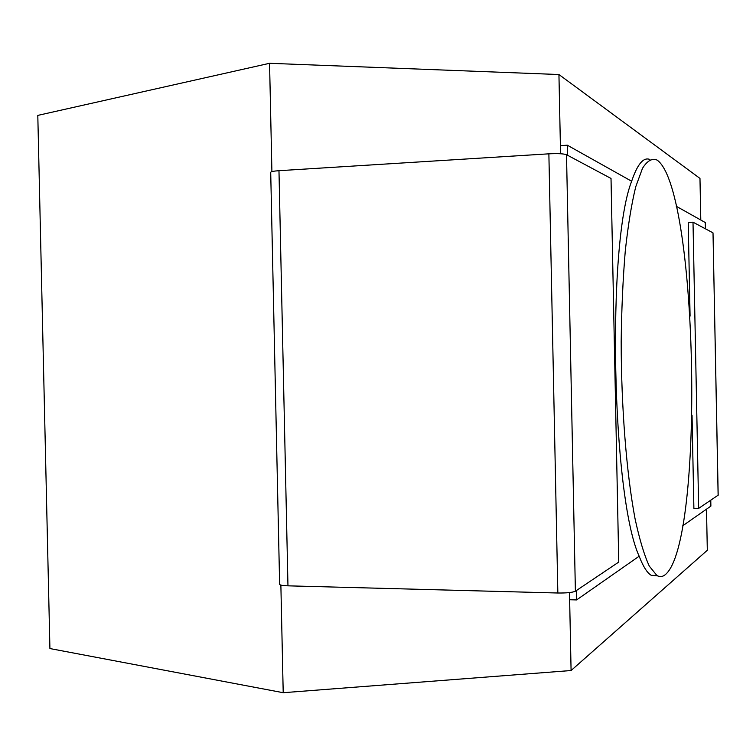 <?xml version="1.0" encoding="UTF-8"?>
<svg xmlns="http://www.w3.org/2000/svg" width="756" height="756" viewBox="0 0 756 756"><rect width="100%" height="100%" fill="white"/><g stroke="black" fill="none" stroke-linecap="round" stroke-linejoin="round"><path stroke-width="1.13" d="M665.375 574.588C704.583 541.995 698.402 194.812 658.117 160.867L657.115 160.092C652.173 157.966 647.306 160.697 642.496 168.304L635.739 186.77C631.581 203.77 628.094 225.175 625.278 250.973C622.944 278.879 621.574 309.091 621.177 341.589C621.224 407.437 626.544 473.606 635.04 518.663C639.5 539.368 644.244 555.188 649.3 566.121L656.879 575.477C659.799 577.187 662.625 576.894 665.375 574.588M576.393 590.54L576.582 599.933L639.16 556.218C643.167 566.584 647.202 572.963 651.275 575.344L657.644 575.892M649.858 159.459C643.479 156.898 637.402 164.165 631.647 181.251C606.671 244.471 611.774 496.616 639.16 556.218M631.647 181.251L567.34 145.199L567.539 155.254M560.555 153.751L558.939 74.532L699.971 178.416L700.793 220.015M271.905 171.621L269.561 63.296L37.8 115.394L49.915 648.553L283.207 692.704L571.082 670.525L707.314 550.273L706.501 509.175M571.082 670.525L569.495 592.572M575.392 591.211L618.748 562.077L611.018 178.454L566.509 154.706L575.392 591.211C572.575 592.506 566.726 593.101 557.843 593.006L548.875 153.827C557.758 153.402 563.645 153.685 566.509 154.706M287.96 585.834C282.81 585.654 280.032 585.172 279.635 584.388L270.705 172.283C271.064 171.584 273.823 171.054 278.973 170.695L287.96 585.834L557.843 593.006M278.973 170.695L548.875 153.827M718.124 495.303L713.012 232.961L718.181 495.152L698.667 508.382L693.885 508.334L692.042 415.224M712.955 232.829L693.006 222.179L688.225 222.406L690.077 316.102M269.561 63.296L558.939 74.532M283.207 692.704L280.873 585.097M698.667 508.382L693.006 222.179M576.582 599.933L569.646 599.735M682.725 525.779L710.886 506.104L710.772 500.245M705.414 228.803L705.291 222.547L676.28 206.275M567.34 145.199L560.394 145.643M656.879 575.477L651.275 575.344"/></g></svg>
